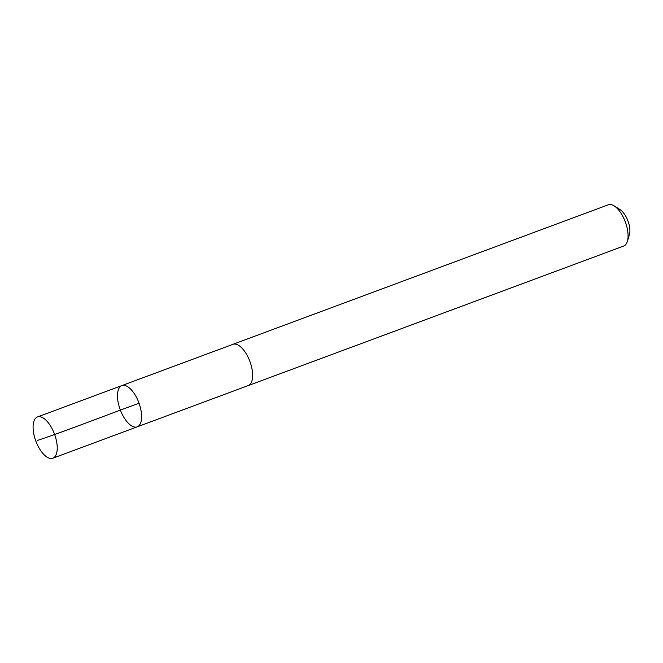 <?xml version="1.0" encoding="UTF-8"?>
<svg xmlns="http://www.w3.org/2000/svg" width="663" height="663" viewBox="0 0 663 663"><rect width="100%" height="100%" fill="white"/><g stroke="black" fill="none" stroke-linecap="round" stroke-linejoin="round"><path stroke-width="0.99" d="M121.876 385.593L232.928 344.329A21.995 9.953 69.6 0 1 246.338 353.959A21.995 9.953 69.6 0 1 252.586 377.272A21.995 9.953 69.6 0 1 248.252 385.568L137.208 426.848A22.003 9.953 -110.4 0 0 138.874 402.748A22.003 9.953 -110.4 0 0 121.876 385.593A22.003 9.953 -110.4 0 0 117.542 393.88A22.003 9.953 -110.4 0 0 123.79 417.209A22.003 9.953 -110.4 0 0 137.208 426.848A22.003 9.953 -110.4 0 0 138.874 402.748A22.003 9.953 -110.4 0 0 121.876 385.593L37.493 416.944A22.012 9.962 69.6 0 1 50.91 426.582A22.012 9.962 69.6 0 1 57.167 449.912A22.012 9.962 69.6 0 1 52.825 458.216A22.012 9.962 69.6 0 1 39.407 448.578A22.012 9.962 69.6 0 1 33.15 425.24A22.012 9.962 69.6 0 1 37.493 416.944M232.58 344.453A22.012 9.962 69.6 0 1 232.92 344.312A22.012 9.962 69.6 0 1 246.338 353.951A22.012 9.962 69.6 0 1 252.595 377.28A22.012 9.962 69.6 0 1 248.26 385.576A22.012 9.962 69.6 0 1 247.904 385.692M232.92 344.312L608.327 204.784A22.012 9.962 69.6 0 1 614.12 205.878A22.012 9.962 69.6 0 1 628.002 237.76A22.012 9.962 69.6 0 1 627.339 241.44A22.012 9.962 69.6 0 1 623.668 246.056L248.26 385.576M614.12 205.878L619.98 209.549A15.655 7.086 69.6 0 1 629.85 232.224A15.655 7.086 69.6 0 1 629.378 234.843L627.339 241.44M139.048 403.22C105.434 415.494 66.814 430.585 37.534 440.414M137.208 426.848L52.825 458.216"/></g></svg>
